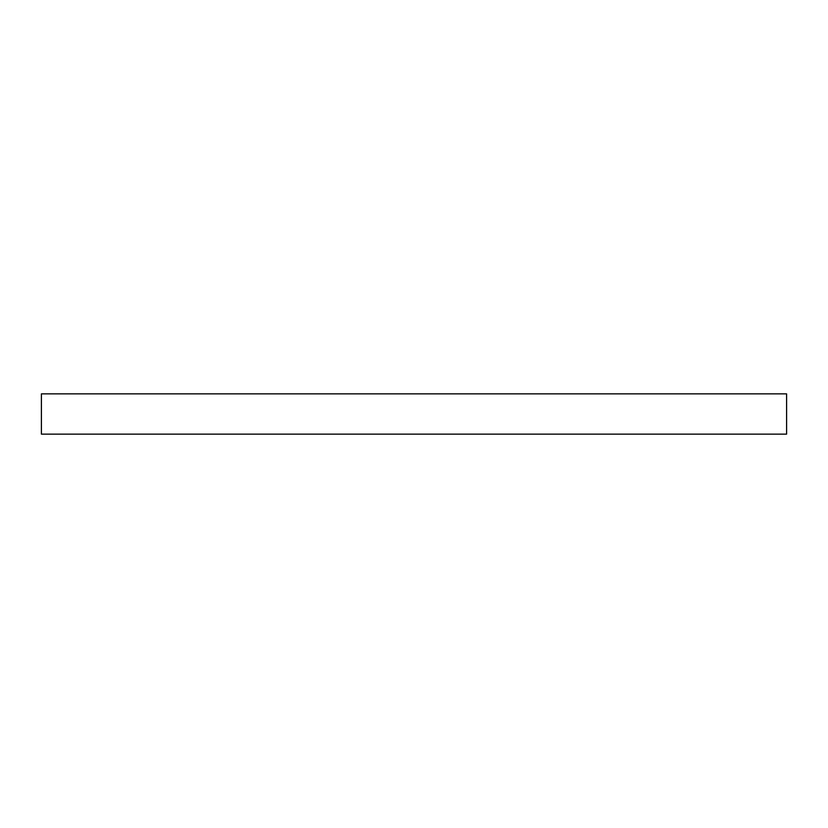 <?xml version="1.0" encoding="UTF-8"?>
<svg xmlns="http://www.w3.org/2000/svg" width="828" height="828" viewBox="0 0 828 828"><rect width="100%" height="100%" fill="white"/><g stroke="black" fill="none" stroke-linecap="round" stroke-linejoin="round"><path stroke-width="1.24" d="M41.4 393.859L786.6 393.859L786.6 434.141L41.4 434.141L41.4 393.859"/></g></svg>
